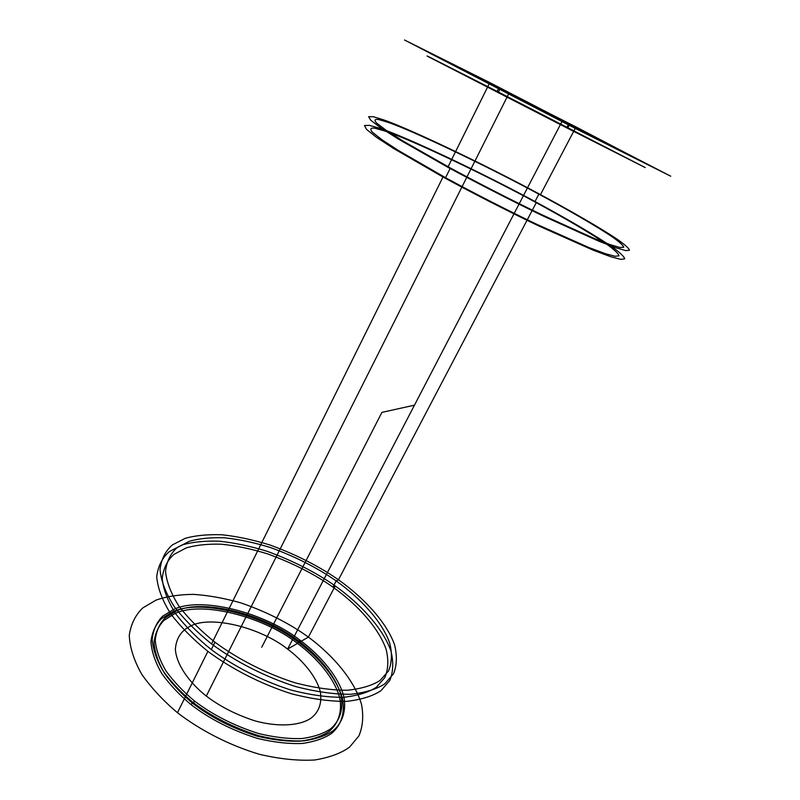 <?xml version="1.0" encoding="UTF-8"?>
<svg xmlns="http://www.w3.org/2000/svg" width="800" height="800" viewBox="0 0 800 800"><rect width="100%" height="100%" fill="white"/><g stroke="black" fill="none" stroke-linecap="round" stroke-linejoin="round"><path stroke-width="1.2" d="M211.29 649.59C232.87 665.62 261.15 680.52 290.73 689.95C310.19 695 327.8 697.45 343.56 697.3C357.53 695.72 368.44 692.38 376.29 687.29L384.8 677.66C388.22 669.6 388.7 660.26 386.22 649.63C378.67 627.65 356.86 604.19 332.95 587.1C314.16 573.97 292.4 562.91 267.66 553.9C251.44 548.9 235.99 545.67 221.31 544.2C207.59 543.83 195.88 545.07 186.18 547.93L173.92 554.41C167.2 560.51 163.3 568.54 162.22 578.5C163.26 589.46 167.8 601.3 175.84 614C185.7 626.68 197.52 638.54 211.29 649.59L214.96 642.22C236.61 658.22 264.96 673.16 294.58 682.66C314.06 687.78 331.67 690.31 347.41 690.24C361.36 688.75 372.24 685.49 380.06 680.48L388.5 670.99C391.88 663.01 392.3 653.75 389.76 643.2C382.1 621.36 360.17 597.99 336.19 580.92C317.34 567.81 295.54 556.72 270.78 547.65C254.54 542.61 239.09 539.33 224.42 537.79C210.7 537.34 199.01 538.51 189.33 541.29L177.1 547.64C170.42 553.65 166.57 561.59 165.54 571.45C166.63 582.33 171.23 594.09 179.33 606.73C189.25 619.35 201.13 631.18 214.96 642.22M177.47 712.71C199.47 729.7 228.62 745.11 259.38 754.29C279.67 759.03 298.11 760.93 314.7 760C329.47 757.54 341.08 753.26 349.55 747.15L358.88 735.94C362.81 726.74 363.7 716.24 361.54 704.47C354.54 680.22 332.69 655.06 308.39 637.1C289.28 623.33 266.96 611.99 241.44 603.07C224.65 598.24 208.58 595.34 193.23 594.36C178.82 594.56 166.45 596.47 156.09 600.09L142.84 607.87C135.45 614.97 130.92 624.12 129.27 635.3C129.8 647.52 133.98 660.56 141.82 674.43C151.58 688.18 163.47 700.95 177.47 712.71L207.89 651.34C230.54 668.2 260.29 683.88 291.38 693.75C311.82 699.03 330.29 701.57 346.8 701.36C361.4 699.64 372.79 696.09 380.95 690.7L389.74 680.55C393.25 672.07 393.66 662.27 391 651.15C382.97 628.15 360.15 603.72 335.23 585.93C315.65 572.27 292.98 560.74 267.23 551.35C250.33 546.13 234.22 542.74 218.9 541.17C204.56 540.75 192.3 542.01 182.12 544.95L169.21 551.66C162.11 558 157.95 566.36 156.72 576.75C157.72 588.21 162.4 600.61 170.77 613.94C181.06 627.25 193.43 639.72 207.89 651.34M298.87 642.6L300.09 640.27C264.78 612.44 200.27 595.86 173.18 609.7L162.51 616.31C156.67 622.29 153.22 629.91 152.18 639.16C152.93 649.21 156.61 659.88 163.23 671.14C171.37 682.29 181.14 692.6 192.56 702.08C211.17 716.37 233.28 727.59 258.9 735.75C275.34 739.71 290.37 741.41 303.96 740.85C316.13 739.05 325.78 735.75 332.92 730.94C342.32 723.05 346.57 710.99 343.8 696.39C338.45 676.44 320.42 655.36 300.09 640.27L298.87 642.6C263.61 614.75 199.12 598.24 171.99 612.17L161.32 618.82C155.46 624.83 152 632.48 150.94 641.75C151.67 651.84 155.34 662.52 161.94 673.81C170.06 684.97 179.82 695.29 191.22 704.77C209.8 719.07 231.9 730.28 257.5 738.42C273.94 742.35 288.96 744.03 302.56 743.44C314.73 741.62 324.39 738.29 331.54 733.46C340.95 725.53 345.23 713.43 342.49 698.79C337.18 678.8 319.19 657.69 298.87 642.6L308.39 637.1L335.23 585.93L332.95 587.1L336.19 580.92L338.46 579.78C318.82 566.13 296.11 554.58 270.33 545.13C253.42 539.86 237.3 536.41 221.99 534.78C207.65 534.28 195.41 535.46 185.26 538.32L172.39 544.89C165.32 551.13 161.2 559.4 160.03 569.69C161.09 581.06 165.83 593.38 174.26 606.64C184.62 619.89 197.05 632.32 211.56 643.93C234.3 660.77 264.12 676.48 295.24 686.44C315.7 691.79 334.18 694.4 350.67 694.28C365.26 692.66 376.61 689.19 384.73 683.89L393.46 673.88C396.91 665.49 397.27 655.77 394.54 644.73C386.39 621.89 363.45 597.54 338.46 579.78L536.45 202.32C484.14 173.81 405 136.2 378.95 128.04L369.22 125.34L364.5 125.54L366.52 129.38L376.29 137.16L393.55 148.46L443 177.01C471.02 192.28 505.4 209.96 538.65 225.9L593.61 250.36L610.86 256.76L620.83 259.38L624.7 258.83C624.39 256.9 620.72 253.31 613.69 248.05C596.89 236.24 566.24 218.41 536.45 202.32L534.82 201.88C484.57 174.47 408.49 138.35 383.84 130.7L374.66 128.18C370.53 127.7 369.77 129.04 372.37 132.19L381.84 139.68L398.4 150.49L445.57 177.71C472.22 192.23 504.89 209.02 536.51 224.19L588.92 247.55L605.48 253.71L615.11 256.28L618.95 255.83C618.76 254.04 615.34 250.65 608.7 245.65C592.77 234.41 563.43 217.33 534.82 201.88L538.86 194.16C488.43 166.86 412.32 130.4 387.83 122.28L378.72 119.56C374.65 118.93 373.96 120.12 376.65 123.11L386.26 130.37L402.96 141L450.38 168.01C477.15 182.49 509.9 199.32 541.56 214.62L593.94 238.34L610.43 244.72L619.97 247.51L623.71 247.27C623.43 245.62 619.92 242.37 613.19 237.5C597.07 226.51 567.56 209.58 538.86 194.16L540.47 194.64C487.98 166.23 408.8 128.28 382.91 119.63L373.27 116.72L368.64 116.68L370.79 120.28L380.71 127.82L398.11 138.92L447.84 167.26C475.98 182.48 510.45 200.2 543.74 216.28L598.66 241.13L615.84 247.76L625.71 250.6L629.47 250.27C629.07 248.5 625.31 245.05 618.18 239.92C601.19 228.36 570.37 210.69 540.47 194.64L575.23 128.38L404.52 40L489.8 82.6L670.73 176.21L575.23 128.38L430.61 53.57C427.83 52.02 428.06 52 431.29 53.51L578.12 128.02L647.14 164.17L569.22 125.17L567.59 128.29L428.97 57.02C426.16 55.52 426.36 55.56 429.57 57.13L497.15 91.4L499.06 87.56M568.35 124.7L566.71 127.83L432.17 58.66C429.5 57.23 429.74 57.29 432.9 58.84L641.9 165.88L566.71 127.83L568.35 124.7L433.82 55.21C431.17 53.73 431.44 53.73 434.62 55.22L500.35 88.25L641.04 160.86L568.35 124.7L461.25 69.36C455.14 66.11 453.18 64.94 457.74 67.12L617.82 149.04C621.84 151.24 620.35 150.63 613.35 147.2L562.08 121.34L287.61 649.1L562.08 121.34M498.44 92.08L500.35 88.25M206.3 696.06C220.11 706.6 236.49 714.91 255.43 721.01C280.12 727.64 300.91 725.31 311.22 718.01C318.85 712.06 321.93 703.47 320.44 692.23C316.82 677.08 303.24 660.79 287.61 649.1C260.44 627.44 210.41 615.01 190.39 626.16C181.28 630.57 176.27 638.2 175.38 649.03C176.11 664.05 189.02 682.45 206.3 696.06L509.14 92.96M193.14 703.66C211.12 717.48 232.48 728.32 257.24 736.2C273.14 740.02 287.68 741.66 300.85 741.11C312.65 739.37 322.03 736.17 328.98 731.52C338.15 723.87 342.36 712.16 339.75 697.98C334.66 678.59 317.22 658.08 297.49 643.4L298.71 641.07C264.4 613.99 201.66 597.92 175.47 611.44L165.16 617.88C159.53 623.7 156.23 631.1 155.25 640.08C156.02 649.83 159.62 660.16 166.06 671.06C173.95 681.84 183.43 691.81 194.48 700.98C212.48 714.79 233.87 725.64 258.63 733.54C274.54 737.38 289.08 739.04 302.25 738.52C314.05 736.8 323.41 733.63 330.36 729C339.51 721.39 343.7 709.72 341.06 695.57C335.94 676.23 318.46 655.74 298.71 641.07L297.49 643.4C263.22 616.3 200.5 600.31 174.28 613.91L163.96 620.39C158.32 626.24 155 633.67 154.02 642.67C154.77 652.45 158.35 662.8 164.77 673.72C172.65 684.51 182.1 694.5 193.14 703.66L194.48 700.98M447.84 167.26L489.8 82.6M497.15 91.4L645.26 167.6L567.59 128.29L569.22 125.17M211.56 643.93L443 177.01M445.57 177.71L450.38 168.01M191.22 704.77L192.56 702.08M308.39 637.1L335.23 585.93M332.95 587.1L336.19 580.92M338.46 579.78L536.45 202.32M534.82 201.88L538.86 194.16M540.47 194.64L575.23 128.38M287.61 649.1L297.49 643.4M414.47 405.17L381.91 412.38L261.73 647.24M300.09 640.27L298.71 641.07M567.59 128.29L566.71 127.83"/></g></svg>
